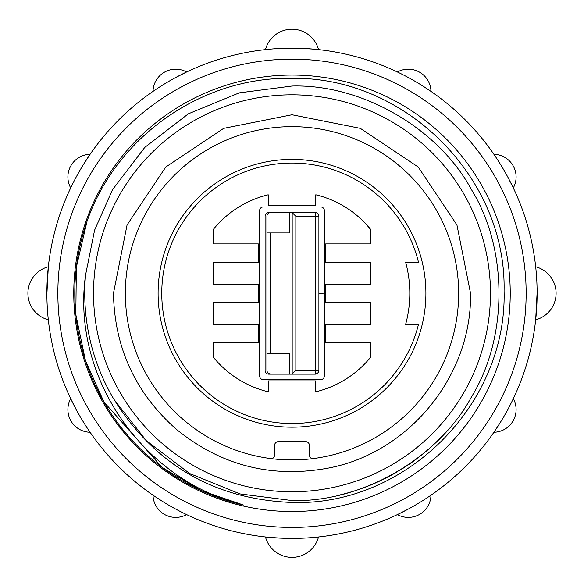 <?xml version="1.0" encoding="UTF-8"?>
<svg xmlns="http://www.w3.org/2000/svg" width="584" height="584" viewBox="0 0 584 584"><rect width="100%" height="100%" fill="white"/><g stroke="black" fill="none" stroke-linecap="round" stroke-linejoin="round"><path stroke-width="0.88" d="M324.375 293.11L318.893 293.475L324.375 293.11L324.375 210.612A3.657 3.657 0 0 0 320.718 206.948L263.282 206.948A3.657 3.657 0 0 0 259.624 210.612L259.624 375.972A3.657 3.657 0 0 0 263.282 379.629L320.718 379.629A3.657 3.657 0 0 0 324.375 375.972L324.375 293.475M458.644 293.292A166.644 166.644 0 0 0 292 126.648A166.644 166.644 0 0 0 125.356 293.292A166.644 166.644 0 0 0 313.506 458.542A166.644 166.644 0 0 0 458.644 293.292M418.472 262.194A130.239 130.239 0 0 0 161.761 293.292A130.239 130.239 0 0 0 418.472 324.39L405.624 324.39A117.8 117.8 0 0 0 405.624 262.194L418.472 262.194M158.103 293.292A133.897 133.897 0 0 0 292 427.189A133.897 133.897 0 0 0 425.897 293.292A133.897 133.897 0 0 0 292 159.388A133.897 133.897 0 0 0 158.103 293.292M48.319 319.813A245.119 245.119 0 0 0 70.693 398.675A245.119 245.119 0 0 1 318.521 49.611A27.441 27.441 0 0 0 265.479 49.611A245.119 245.119 0 0 0 186.617 71.985A22.681 22.681 0 0 0 153.03 91.374A245.119 245.119 0 0 0 90.082 154.322A22.681 22.681 0 0 0 70.693 187.909A245.119 245.119 0 0 0 48.319 266.764A27.441 27.441 0 0 0 48.319 319.813A245.119 245.119 0 0 0 70.693 398.675A22.681 22.681 0 0 0 90.082 432.255A245.119 245.119 0 0 0 153.03 495.21A245.119 245.119 0 0 1 70.693 398.675L76.351 409.822M186.617 514.599A245.119 245.119 0 0 0 265.479 536.966A245.119 245.119 0 0 1 153.03 495.21A22.681 22.681 0 0 0 186.617 514.599A245.119 245.119 0 0 0 265.479 536.966A27.441 27.441 0 0 0 318.521 536.966A245.119 245.119 0 0 1 265.479 536.966L269.209 537.346M282.167 538.214L269.983 537.419M163.513 502.028L153.03 495.21A245.119 245.119 0 0 1 90.082 432.255M46.888 294.154L48.319 266.764M83.257 164.797L90.082 154.322M175.47 77.643L186.617 71.985M493.918 154.322A245.119 245.119 0 0 0 430.97 91.374A22.681 22.681 0 0 0 397.383 71.985A245.119 245.119 0 0 1 513.307 187.909A22.681 22.681 0 0 0 493.918 154.322A245.119 245.119 0 0 0 430.97 91.374L420.487 84.549M292 491.764A198.472 198.472 0 0 0 490.472 293.292A198.472 198.472 0 0 0 292 94.82A198.472 198.472 0 0 0 93.528 293.292A198.472 198.472 0 0 0 292 491.764M292 86.038C361.759 83.994 438.372 128.225 471.485 189.669C508.138 249.061 508.138 337.523 471.485 396.916C438.372 458.352 361.759 502.583 292 500.546L240.002 493.918L189.712 473.544L146.387 440.774L113.968 399.398C155.271 465.054 214.613 499.408 292 502.452C405.478 506.357 507.255 404.405 504.072 290.912C506.591 177.551 405.186 76.424 292 78.329C202.166 76.431 116.07 136.722 86.95 221.606A217.219 217.219 0 0 0 243.528 505.036C143.649 480.822 71.036 377.578 85.549 275.064L94.593 230.162L112.515 189.669L144.781 147.409L188.376 113.807L239.272 92.856L292 86.038C361.759 83.994 438.372 128.225 471.485 189.669C508.138 249.061 508.138 337.523 471.485 396.916C438.372 458.352 361.759 502.583 292 500.546L240.002 493.918L189.712 473.544L146.387 440.774L113.968 399.398A207.254 207.254 0 0 1 85.549 275.064L94.593 230.162L112.515 189.669L144.781 147.409L188.376 113.807L239.272 92.856L292 86.038L239.272 92.856L188.376 113.807L144.781 147.409L112.515 189.669L94.593 230.162L85.549 275.064M292 511.518A218.226 218.226 0 0 0 510.226 293.292A218.226 218.226 0 0 0 292 75.066A218.226 218.226 0 0 0 73.774 293.292A218.226 218.226 0 0 0 292 511.518M446.461 431.474A207.254 207.254 0 0 1 398.901 470.843M397.886 471.449A207.254 207.254 0 0 1 339.559 495.013M243.528 505.036L201.042 490.553L162.096 467.39L103.879 401.901L85.432 360.474L75.825 314.572L76.351 267.18L86.95 221.606M513.307 398.675A245.119 245.119 0 0 0 535.681 319.813A27.441 27.441 0 0 0 535.681 266.764A245.119 245.119 0 0 1 493.918 432.255A22.681 22.681 0 0 0 513.307 398.675A245.119 245.119 0 0 0 535.681 319.813L537.112 292.423M318.521 536.966A245.119 245.119 0 0 0 397.383 514.599A22.681 22.681 0 0 0 430.97 495.21A245.119 245.119 0 0 1 318.521 536.966A245.119 245.119 0 0 0 397.383 514.599L408.53 508.934M500.744 421.779L493.918 432.255A245.119 245.119 0 0 1 430.97 495.21A245.119 245.119 0 0 0 493.918 432.255A245.119 245.119 0 0 1 430.97 495.21M507.649 176.762L513.307 187.909A245.119 245.119 0 0 1 535.681 266.764A245.119 245.119 0 0 0 513.307 187.909A245.119 245.119 0 0 1 535.681 266.764M397.383 71.985A245.119 245.119 0 0 0 318.521 49.611A245.119 245.119 0 0 1 397.383 71.985A245.119 245.119 0 0 0 318.521 49.611L314.791 49.239M301.833 48.37L314.017 49.165M270.494 458.542A3.657 3.657 0 0 0 274.619 454.914L274.619 445.3A3.657 3.657 0 0 1 278.283 441.643L305.717 441.643A3.657 3.657 0 0 1 309.381 445.3L309.381 454.914A3.657 3.657 0 0 0 313.506 458.542M213.343 357.189A101.339 101.339 0 0 0 268.217 391.798A101.339 101.339 0 0 1 213.343 357.189L213.343 342.677L258.34 342.677L258.34 324.39L213.343 324.39L213.343 302.439L258.34 302.439L258.34 284.145L213.343 284.145L213.343 262.194L258.34 262.194L258.34 243.9L213.343 243.9L213.343 229.395A101.339 101.339 0 0 1 268.217 194.779L268.217 205.67L315.783 205.67L315.783 194.779A101.339 101.339 0 0 1 370.657 229.395L370.657 243.9L325.66 243.9L325.66 262.194L370.657 262.194L370.657 284.145L325.66 284.145L325.66 302.439L370.657 302.439L370.657 324.39L325.66 324.39L325.66 342.677L370.657 342.677L370.657 357.189A101.339 101.339 0 0 1 315.783 391.798A101.339 101.339 0 0 0 370.657 357.189M268.217 391.798L268.217 380.914L315.783 380.914L315.783 391.798M370.657 229.68A108.938 108.938 0 0 0 365.153 223.161M295.84 216.277L292.183 212.62L315.229 212.62A3.657 3.657 0 0 1 318.893 216.277L295.84 216.277L295.84 370.3L292.183 373.957L292.183 212.62L289.62 212.62L289.62 232.928L270.596 232.928L270.596 353.656L266.939 353.656L266.939 232.928L270.596 232.928M295.84 370.3L315.229 370.3L315.229 212.62M270.596 353.656L289.62 353.656L289.62 373.957L315.229 373.957L315.229 370.3L318.893 370.3A3.657 3.657 0 0 1 315.229 373.957M289.62 212.62L270.596 212.62A3.657 3.657 0 0 0 266.939 216.277L266.939 232.928M266.939 353.656L266.939 370.3A3.657 3.657 0 0 0 270.596 373.957L289.62 373.957M318.893 293.11L318.893 216.095A3.657 3.657 0 0 0 315.229 212.437L268.771 212.437A3.657 3.657 0 0 0 265.107 216.095L265.107 370.482A3.657 3.657 0 0 0 268.771 374.14L315.229 374.14A3.657 3.657 0 0 0 318.893 370.482L318.893 293.475M292 59.152A234.14 234.14 0 0 0 57.86 293.292A234.14 234.14 0 0 0 292 527.432A234.14 234.14 0 0 0 526.14 293.292A234.14 234.14 0 0 0 292 59.152M470.536 293.292C472.047 375.6 409.114 452.907 328.201 468.113C271.465 478.544 220.745 465.521 176.054 429.05C135.379 392.93 114.515 347.677 113.464 293.292L127.056 224.964L165.761 167.046L223.679 128.349L292.007 114.756L360.321 128.349L418.246 167.053L456.944 224.971L470.536 293.292"/></g></svg>
